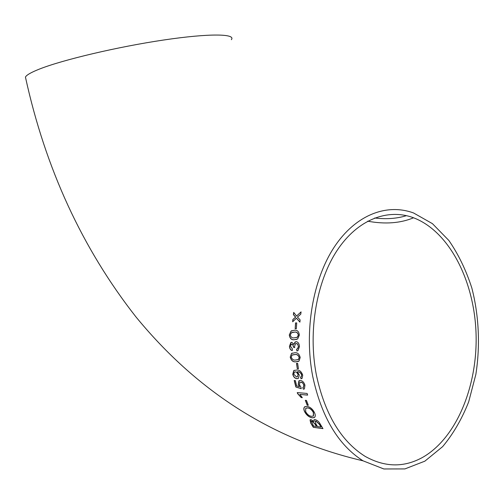 <?xml version="1.0" encoding="UTF-8"?>
<svg xmlns="http://www.w3.org/2000/svg" width="504" height="504" viewBox="0 0 504 504"><rect width="100%" height="100%" fill="white"/><g stroke="black" fill="none" stroke-linecap="round" stroke-linejoin="round"><path stroke-width="0.76" d="M296.887 378.668C294.865 378.416 293.486 376.961 292.755 374.308L293.731 370.604L296.598 370.024C299.42 369.823 301.461 371.543 302.721 375.19L302.085 378.378L301.02 378.781L300.56 377.036L301.266 376.746L301.675 375.014C300.686 372.689 299.263 371.612 297.41 371.782L299.275 375.014L298.431 378.284L297.007 378.617C295.004 378.384 293.63 376.929 292.874 374.258L293.857 370.553L294.33 370.283M25.918 79.248L25.439 77.081C26.517 75.008 31.191 72.343 39.463 69.067C62.754 59.812 117.816 46.796 163.661 40.011C209.626 33.169 236.193 33.73 231.368 39.684M312.682 376.204C303.925 330.624 312.978 279.222 334.316 246.966C355.729 214.698 386.782 203.099 413.589 212.984L432.438 223.656L448.875 240.484C458.432 254.344 466.08 270.169 471.82 287.96C478.945 315.542 480.35 345.524 475.858 374.403L468.67 401.89C461.878 419.057 453.203 433.963 442.657 446.62L424.847 461.173L404.888 468.922L383.859 468.972L363.056 460.832C338.203 445.051 321.407 416.839 312.682 376.204M295.168 328.715L296.333 328.721L296.717 322.919L295.552 322.919L295.168 328.715L295.665 322.919M289.283 334.958C289.844 338.48 291.507 340.068 294.286 339.734L297.669 338.927L299.351 335.084C298.885 331.5 297.253 329.887 294.456 330.246L291.073 331.071L289.283 334.958L291.192 331.027L292.024 330.593M293.895 344.333L295.054 342.04L296.257 341.655C298.204 342.065 299.269 343.696 299.464 346.55L298.022 350.551L296.894 350.979L296.617 349.127L297.53 348.73L298.425 346.456L297.606 344.188L296.56 343.558L295.489 343.804L294.557 346.33L294.739 347.59L293.58 347.357L292.717 344.541L291.192 344.358L290.468 346.343L292.37 348.812L292.257 350.645C290.594 350.135 289.655 348.711 289.447 346.368L290.821 342.619L291.848 342.31L293.895 344.333L295.577 341.775M290.216 357.115C291.192 360.53 293.013 362.105 295.684 361.834L299.004 361.122L300.195 357.525C299.288 354.041 297.492 352.447 294.802 352.743L291.495 353.48L290.216 357.115L291.614 353.43L292.288 353.058M297.272 368.663L298.418 368.726L297.65 363.359L296.503 363.302L297.272 368.663L296.629 363.308M295.338 380.589L294.21 380.507L295.861 387.022L301.241 388.704L300.957 387.192L299.458 384.779L299.88 382.423L300.919 382.177L302.702 383.021L303.811 384.779L303.547 387.198L302.784 387.507L303.339 389.208L304.435 388.849L304.945 385.214C304.07 382.391 302.545 380.797 300.384 380.444L298.922 380.81L298.204 384.243L299.477 386.732L296.648 385.85L295.338 380.589M297.247 392.584L297.562 393.574L301.184 397.561L302.318 397.669L299.899 394.424L307.635 395.117L307.112 393.454L297.247 392.584M306.464 400.428L305.323 400.321L307.156 405.153L308.297 405.266L306.464 400.428M312.379 417.841L314.553 417.375C315.523 416.443 315.51 414.88 314.509 412.707C312.644 409.027 310.143 406.911 306.986 406.35L304.637 406.848C303.597 407.856 303.572 409.431 304.561 411.579C306.514 415.22 309.122 417.306 312.379 417.841L312.499 417.784C309.273 417.274 306.665 415.189 304.681 411.529C303.692 409.393 303.717 407.818 304.756 406.791L305.159 406.539M315.063 419.574L314.03 419.819L313.904 421.483L310.993 419.637L310.054 419.876L310.729 423.127L313.324 427.335L322.976 428.627L320.336 424.274C319.133 421.842 317.375 420.279 315.063 419.574M299.911 322.132L300.113 319.889L297.442 317.073L300.762 314.2L301.071 311.882L296.566 316.046L293.7 312.398L293.404 314.647L295.583 317.18L292.868 319.505L292.66 321.772L296.465 318.2L299.911 322.132M316.31 374.661C307.913 330.826 316.613 281.396 337.151 250.362C357.771 219.309 387.708 208.146 413.564 217.785C448.938 231.254 473.924 279.84 476.003 332.224C478.132 384.59 457.09 437.724 422.686 457.349C403.943 467.731 384.716 467.372 365.003 456.284C340.956 441.12 324.721 413.91 316.31 374.661M299.924 321.968L296.465 318.2M292.786 321.653L292.988 319.46L295.703 317.136L293.523 314.603L293.794 312.524M296.566 316.046L301.064 311.963M316.386 426.441L313.526 426.056L311.315 421.243L311.976 421.142L314.887 423.959L316.506 426.384L315.006 423.902L312.089 421.086L311.466 421.168M313.904 421.483L314.294 419.662M322.925 428.551L313.438 427.279L310.848 423.076L310.325 419.712M320.922 427.033L317.514 426.592L315.888 423.883L315.17 421.212L315.882 421.079L319.183 424.116L321.042 426.983L319.297 424.059L315.995 421.023L315.346 421.117M314.194 417.621L312.499 417.784M313.129 416.153L313.507 415.926L313.482 412.543C312.058 409.784 310.149 408.227 307.768 407.881L306.104 408.07M313.362 412.593L313.387 415.976L311.636 416.323C309.21 416.058 307.226 414.515 305.67 411.692L305.701 408.309L307.648 407.938C310.004 408.259 311.907 409.815 313.362 412.593L313.482 412.543M308.265 405.197L307.276 405.096L305.468 400.334M307.616 395.054L299.899 394.424M302.274 397.606L301.304 397.511L297.681 393.523L297.385 392.597M299.477 386.732L298.324 384.193L299.357 380.57M303.339 389.208L302.917 387.481M304.189 389L303.465 389.151M303.912 385.113L302.583 382.763L301.291 382.158L300.176 382.265M303.313 387.343L304.032 385.062M301.222 388.609L295.98 386.971L294.342 380.52M301.046 376.885L301.795 374.963C300.825 372.651 299.408 371.574 297.53 371.731L297.41 371.782M301.751 378.58L301.14 378.731L300.686 377.011M298.091 378.485L297.007 378.617M297.291 376.797L298.166 374.472L297.732 373.262L296.264 371.984L294.683 371.984M298.047 374.522L297.505 376.671L296.522 376.942L293.731 374.214L294.317 372.179L295.451 371.876L296.591 372.254L298.166 374.472M298.412 368.67L297.392 368.613M298.374 361.475L295.81 361.784C293.126 362.048 291.299 360.48 290.342 357.065M297.971 359.736L298.551 359.434L299.288 357.43C298.399 355.15 296.988 354.186 295.067 354.526L292.559 354.835M299.168 357.475L298.431 359.484L295.476 360.032C293.561 360.36 292.15 359.402 291.236 357.172L292.005 355.118L294.947 354.577C296.869 354.236 298.274 355.2 299.168 357.475L299.288 357.43M296.894 350.979L296.743 349.089M297.612 350.784L297.014 350.935M298.425 346.456L297.725 344.144L296.906 343.577L295.873 343.608M297.108 348.963L297.656 348.686L298.544 346.412M294.727 347.514L293.7 347.306L292.843 344.497L291.451 344.232M289.447 346.368L291.23 342.411M292.263 350.557C290.663 350.015 289.762 348.598 289.567 346.324M296.887 339.343L294.405 339.69C291.621 340.017 289.951 338.423 289.403 334.914M296.711 337.522L297.417 337.17L298.437 335.015C297.845 332.684 296.535 331.714 294.506 332.111L292.068 332.445M298.318 335.066L297.291 337.22L294.279 337.85C292.282 338.234 290.959 337.283 290.31 334.984L291.381 332.785L294.386 332.155C296.402 331.758 297.713 332.728 298.318 335.066L298.437 335.015M296.339 328.671L295.294 328.665M374.674 217.986C386.392 219.385 396.982 218.61 406.451 215.655M25.439 77.081C45.392 168.443 82.228 248.377 135.948 316.903C190.657 383.582 263.441 437.598 363.056 460.832M367.662 221.193C385.094 224.387 400.396 223.253 413.564 217.785"/></g></svg>
